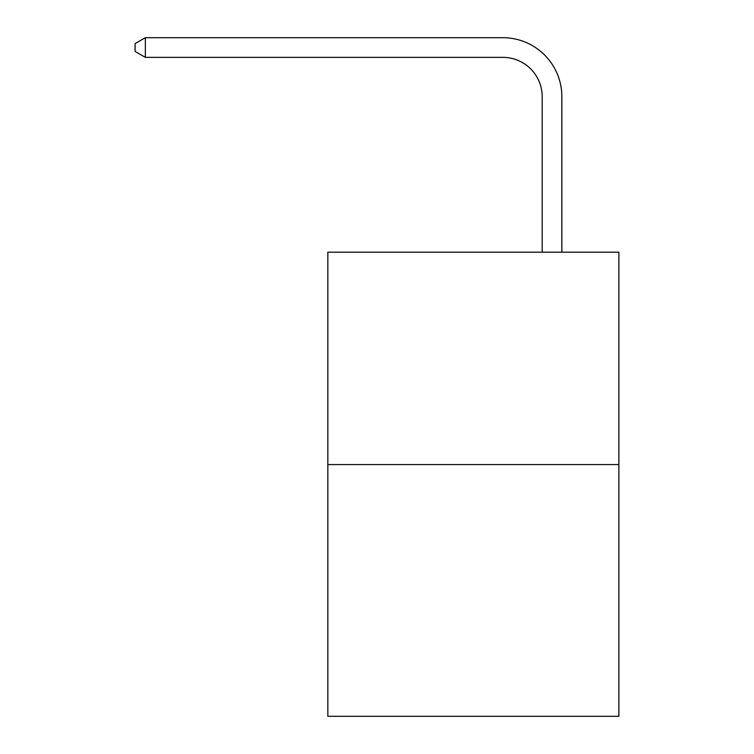 <?xml version="1.0" encoding="UTF-8"?>
<svg xmlns="http://www.w3.org/2000/svg" width="754" height="754" viewBox="0 0 754 754"><rect width="100%" height="100%" fill="white"/><g stroke="black" fill="none" stroke-linecap="round" stroke-linejoin="round"><path stroke-width="1.13" d="M618.883 464.587L618.883 252.204L327.839 252.204L327.839 716.3L618.883 716.3L618.883 464.587L327.839 464.587M542.183 252.204L542.183 96.691A39.331 39.331 0 0 0 502.852 57.361L145.343 57.361L135.117 51.47L135.117 43.6L145.343 37.7L502.852 37.7A58.991 58.991 0 0 1 561.853 96.691L561.853 252.204M542.183 96.691A39.331 39.331 0 0 0 502.852 57.361A39.331 39.331 0 0 1 542.183 96.691A39.331 39.331 0 0 0 502.852 57.361A39.331 39.331 0 0 1 542.183 96.691A39.331 39.331 0 0 0 502.852 57.361A39.331 39.331 0 0 1 542.183 96.691A39.331 39.331 0 0 0 502.852 57.361A39.331 39.331 0 0 1 542.183 96.691A39.331 39.331 0 0 0 502.852 57.361A39.331 39.331 0 0 1 542.183 96.691A39.331 39.331 0 0 0 502.852 57.361A39.331 39.331 0 0 1 542.183 96.691A39.331 39.331 0 0 0 502.852 57.361A39.331 39.331 0 0 1 542.183 96.691A39.331 39.331 0 0 0 502.852 57.361A39.331 39.331 0 0 1 542.183 96.691A39.331 39.331 0 0 0 502.852 57.361A39.331 39.331 0 0 1 542.183 96.691A39.331 39.331 0 0 0 502.852 57.361A39.331 39.331 0 0 1 542.183 96.691A39.331 39.331 0 0 0 502.852 57.361A39.331 39.331 0 0 1 542.183 96.691A39.331 39.331 0 0 0 502.852 57.361A39.331 39.331 0 0 1 542.183 96.691A39.331 39.331 0 0 0 502.852 57.361A39.331 39.331 0 0 1 542.183 96.691A39.331 39.331 0 0 0 502.852 57.361A39.331 39.331 0 0 1 542.183 96.691A39.331 39.331 0 0 0 502.852 57.361A39.331 39.331 0 0 1 542.183 96.691A39.331 39.331 0 0 0 502.852 57.361A39.331 39.331 0 0 1 542.183 96.691A39.331 39.331 0 0 0 502.852 57.361A39.331 39.331 0 0 1 542.183 96.691A39.331 39.331 0 0 0 502.852 57.361A39.331 39.331 0 0 1 542.183 96.691A39.331 39.331 0 0 0 502.852 57.361A39.331 39.331 0 0 1 542.183 96.691A39.331 39.331 0 0 0 502.852 57.361A39.331 39.331 0 0 1 542.183 96.691A39.331 39.331 0 0 0 502.852 57.361A39.331 39.331 0 0 1 542.183 96.691A39.331 39.331 0 0 0 502.852 57.361A39.331 39.331 0 0 1 542.183 96.691M145.343 37.7L502.852 37.7L145.343 37.7L502.852 37.7L145.343 37.7L502.852 37.7L145.343 37.7L502.852 37.7L145.343 37.7L502.852 37.7L145.343 37.7L502.852 37.7L145.343 37.7L502.852 37.7L145.343 37.7L502.852 37.7L145.343 37.7L502.852 37.7L145.343 37.7L502.852 37.7L145.343 37.7L502.852 37.7L145.343 37.7L502.852 37.7L145.343 37.7L502.852 37.7L145.343 37.7L502.852 37.7L145.343 37.7L502.852 37.7L145.343 37.7L502.852 37.7L145.343 37.7L502.852 37.7L145.343 37.7L502.852 37.7L145.343 37.7L502.852 37.7L145.343 37.7L502.852 37.7L145.343 37.7L502.852 37.7L145.343 37.7L502.852 37.7L145.343 37.7L145.343 57.361"/></g></svg>
